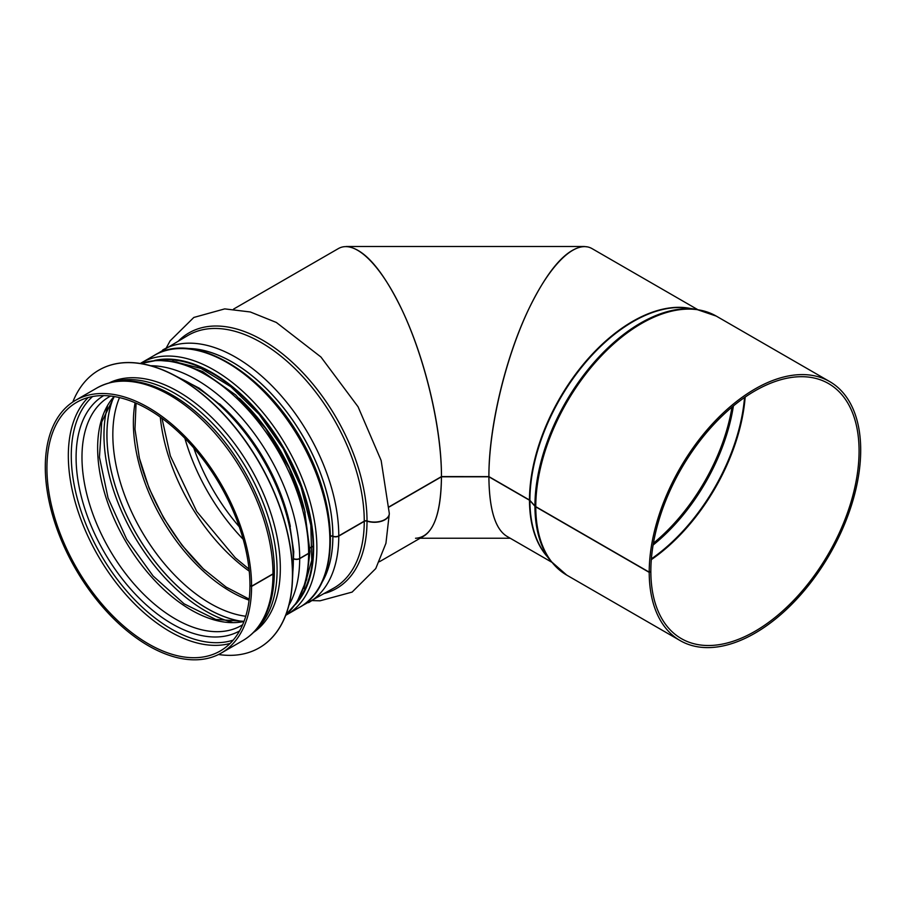 <?xml version="1.0" encoding="UTF-8"?>
<svg xmlns="http://www.w3.org/2000/svg" width="906" height="906" viewBox="0 0 906 906"><rect width="100%" height="100%" fill="white"/><g stroke="black" fill="none" stroke-linecap="round" stroke-linejoin="round"><path stroke-width="1.36" d="M697.484 309.49L592.048 248.618C575.129 238.844 548.3 265.718 526.205 314.575C504.098 363.431 488.9 429.444 488.9 476.601C488.628 428.3 505.05 358.855 528.277 310.033C548.107 269.127 566.748 247.95 584.189 246.511L346.16 246.511C363.589 247.95 382.23 269.127 402.06 310.033C425.288 358.855 441.709 428.3 441.46 476.59C441.46 429.433 426.262 363.419 404.155 314.575C382.06 265.707 355.231 238.833 338.312 248.618L233.589 309.082M379.455 561.72L423.759 536.137C435.265 528.753 441.165 508.979 441.46 476.794L389.172 506.986M650.667 571.324L650.848 571.426A147.248 85.017 -60 0 0 681.335 638.617A147.248 85.017 -60 0 0 828.582 553.611A147.248 85.017 -60 0 0 828.582 383.589A147.248 85.017 -60 0 0 715.117 423.034A147.248 85.017 -60 0 0 650.848 571.222L649.217 572.15L535.774 506.658A4.598 2.65 180 0 1 534.936 506.001L529.908 500.361A2.299 1.325 -0 0 0 529.489 500.033L488.9 476.601L441.46 476.59L389.161 506.782M274.337 572.082A4.598 2.661 -179.9 0 1 274.337 572.184A4.598 2.661 -179.9 0 1 272.989 574.064L251.585 586.42L250.135 585.378M309.965 551.505A4.598 2.661 -179.9 0 1 309.977 551.618A4.598 2.661 -179.9 0 1 308.629 553.487L299.693 558.64A4.598 2.661 -179.9 0 1 293.997 559.013M312.468 546.567L309.931 548.039M389.308 513.555A14.926 8.641 -179.9 0 1 389.308 513.668A14.926 8.641 -179.9 0 1 367.021 521.154A2.299 1.325 0.1 0 0 364.257 521.369L338.776 536.08A4.598 2.661 -179.9 0 1 332.887 536.375L332.853 536.363A2.299 1.325 0.1 0 0 330.509 536.261M166.274 347.938L170.135 340.837L193.816 317.451L224.722 308.889L250.294 311.97L276.319 322.445L320.939 357.009L358.074 406.794L381.154 460.52L389.308 513.442A14.926 8.618 180 0 1 367.021 520.939A2.299 1.325 -0 0 0 364.257 521.165L338.776 535.876A4.598 2.65 180 0 1 332.887 536.171L332.853 536.159A2.299 1.325 -0 0 0 330.497 536.058M312.468 546.375L309.931 547.836M140.849 363.555L157.18 360.282L176.432 361.89L202.616 371.573L235.673 394.959L265.515 428.266L289.308 468.175L304.654 510.633L309.977 551.403A4.598 2.65 180 0 1 308.629 553.283L299.693 558.436A4.598 2.65 180 0 1 293.997 558.809M272.989 573.86A145.866 84.213 -120 0 0 209.32 427.066A145.866 84.213 -120 0 0 96.919 387.983C117.033 377.156 140.385 378.549 166.976 392.151C178.256 398.028 189.275 405.82 200.045 415.537C243.125 453.657 274.994 520.554 274.337 571.98A4.598 2.65 180 0 1 272.989 573.86L251.585 586.216L249.954 585.276A143.567 82.888 -120 0 0 187.293 440.792A143.567 82.888 -120 0 0 76.659 402.332A143.567 82.888 -120 0 0 76.659 568.107A143.567 82.888 -120 0 0 220.226 650.995A143.567 82.888 -120 0 0 249.954 585.48M251.585 586.216A145.866 84.213 -120 0 0 187.916 439.421A145.866 84.213 -120 0 0 75.515 400.339A145.866 84.213 -120 0 0 75.504 568.775A145.866 84.213 -120 0 0 221.37 652.988A145.866 84.213 -120 0 0 251.585 586.42M650.848 571.426L649.217 572.365L535.774 506.873A4.598 2.661 179.9 0 1 534.936 506.205L529.908 500.565A2.299 1.325 -0.1 0 0 529.489 500.237L488.912 476.805C489.206 508.979 495.095 528.764 506.601 536.148L551.618 562.139M649.217 572.15A149.535 86.342 -60 0 1 714.494 421.664A149.535 86.342 -60 0 1 829.726 381.596A149.535 86.342 -60 0 1 829.726 554.268A149.535 86.342 -60 0 1 680.191 640.61A149.535 86.342 -60 0 1 649.217 572.365M507.009 536.375C495.231 529.263 489.195 509.41 488.878 476.794L441.46 476.794C440.86 516.42 432.355 536.896 415.922 538.243L415.537 538.243M584.189 246.511L587.858 246.942M109.366 382.808A144.258 83.284 60 0 1 250.452 467.768A144.258 83.284 60 0 1 253.487 632.433M72.786 402.038A160.339 92.571 60 0 1 98.89 370.135A160.339 92.571 60 0 1 259.229 462.706A160.339 92.571 60 0 1 259.229 647.847A160.339 92.571 60 0 1 218.539 654.506M98.969 370.09A160.339 92.571 60 0 1 99.06 370.044A160.339 92.571 60 0 1 259.388 462.615A160.339 92.571 60 0 1 259.388 647.756A160.339 92.571 60 0 1 259.309 647.801M193.759 447.938A143.567 82.888 -120 0 0 239.286 526.782M88.165 397.541A143.567 82.888 -120 0 0 98.063 555.752A143.567 82.888 -120 0 0 230.124 643.43M92.571 396.534A141.664 81.789 -120 0 0 100.611 554.279A141.664 81.789 -120 0 0 233.204 640.112M103.692 395.616A135.877 78.448 -120 0 0 104.235 552.196A135.877 78.448 -120 0 0 239.558 630.95M110.577 396.047L109.332 396.737A132.083 76.263 -120 0 0 109.332 549.251A132.083 76.263 -120 0 0 241.415 625.502L242.638 624.778M114.088 396.522A132.083 76.263 -120 0 0 124.994 540.202A132.083 76.263 -120 0 0 243.974 621.493M107.508 406.488A143.567 82.888 -120 0 0 133.703 535.174A143.567 82.888 -120 0 0 232.049 622.207M113.556 397.394A141.664 81.789 -120 0 0 136.251 533.702A141.664 81.789 -120 0 0 242.955 621.516M113.646 397.27A141.619 81.767 -120 0 0 136.285 533.691A141.619 81.767 -120 0 0 243.102 621.493M119.513 397.598A137.825 79.569 -120 0 0 141.381 530.746A137.825 79.569 -120 0 0 245.753 616.25M135.096 402.751A137.825 79.569 -120 0 0 249.082 600.18M138.958 456.307A143.567 82.888 -120 0 0 204.677 570.089M160.294 417.088A143.567 82.888 -120 0 0 249.263 571.188M184.881 438.289A146.942 84.836 -120 0 0 243.193 539.297M367.021 520.939A147.553 85.187 -120 0 0 295.22 365.016A147.553 85.187 -120 0 0 178.641 340.803M324.507 593.453A147.553 85.187 -120 0 0 367.021 521.154M364.257 521.165A145.866 84.213 -120 0 0 300.588 374.371A145.866 84.213 -120 0 0 188.188 335.288L156.591 354.133M301.936 605.876L334.054 587.937A145.866 84.213 -120 0 0 364.257 521.369M338.776 535.876A145.866 84.213 -120 0 0 275.107 389.082A145.866 84.213 -120 0 0 162.706 349.999M308.561 602.649A145.866 84.213 -120 0 0 338.776 536.08M332.887 536.171A142.072 82.027 -120 0 0 186.319 348.493M321.687 582.954A142.072 82.027 -120 0 0 332.887 536.375M332.853 536.159A142.016 81.993 -120 0 0 186.874 348.538M321.924 582.456A142.016 81.993 -120 0 0 332.853 536.363M325.798 501.324A140.124 80.894 -120 0 0 259.071 385.741M305.096 512.456A140.124 80.894 -120 0 0 239.32 398.323M308.629 553.283A145.866 84.213 -120 0 0 250.101 412.117A145.866 84.213 -120 0 0 140.951 363.566M285.945 614.71A145.866 84.213 -120 0 0 308.629 553.487M299.693 558.436A145.866 84.213 -120 0 0 150.736 365.73M288.957 605.151A145.866 84.213 -120 0 0 299.693 558.64M290.339 526.465A142.072 82.027 -120 0 0 219.558 403.872M274.337 572.184C274.28 592.456 269.943 609.33 261.313 622.807C256.353 630.395 250.181 636.329 242.785 640.633A145.866 84.213 -120 0 0 272.989 574.064M529.489 500.033A145.866 84.213 -60 0 1 584.359 363.091A145.866 84.213 -60 0 1 690.598 308.504M547.315 556.669A145.866 84.213 -60 0 1 529.489 500.237M733.407 405.922A143.782 83.012 -60 0 1 653.101 545.038M732.003 407.1A143.567 82.888 -60 0 1 653.407 543.226M744.539 397.496A147.134 84.949 -60 0 1 651.369 558.889M745.174 397.066A147.248 85.017 -60 0 1 651.301 559.648M535.774 506.658A149.535 86.342 -60 0 1 601.052 356.16A149.535 86.342 -60 0 1 716.284 316.103L829.726 381.596M680.191 640.61L566.748 575.117A149.535 86.342 -60 0 1 535.774 506.873M534.936 506.001A149.32 86.206 -60 0 1 589.274 368.029A149.32 86.206 -60 0 1 696.352 309.32L716.284 316.103M529.908 500.565A145.979 84.281 -60 0 0 545.514 554.37L550.905 561.244A149.32 86.206 -60 0 1 534.936 506.205M529.908 500.361A145.979 84.281 -60 0 1 583.022 365.492A145.979 84.281 -60 0 1 687.699 308.097L696.352 309.32M154.36 355.356A145.402 83.952 60 0 1 299.761 439.308A145.402 83.952 60 0 1 299.761 607.201C337.927 586.737 340.509 514.778 307.043 450.712C271.166 377.089 195.9 328.957 154.36 355.356L140.328 363.465M285.718 615.299L286.76 614.71A145.402 83.952 -120 0 0 286.772 446.805A145.402 83.952 -120 0 0 141.359 362.853M298.334 600.01A142.423 82.231 -120 0 0 283.646 448.606A142.423 82.231 -120 0 0 159.875 360.18M154.371 360.497A143.103 82.627 60 0 1 283.997 448.402A143.103 82.627 60 0 1 295.311 604.619M113.409 381.856A144.258 83.284 60 0 1 247.213 469.648A144.258 83.284 60 0 1 256.33 629.41M179.139 377.927A144.258 83.284 60 0 1 292.593 574.449M114.269 396.556L101.744 421.947L99.445 457.213L108.052 497.994L126.67 539.229L153.08 575.978L184.088 603.826L215.787 619.466L244.031 621.323M136.059 403.17L134.971 429.172L139.388 458.119L149.116 488.289L163.601 517.915L182.004 545.265L203.272 568.775L226.138 587.088L249.207 599.138M161.97 418.3L170.328 455.843L196.715 511.482L235.254 557.756L249.059 569.138M389.308 513.668L385.933 543.317L375.752 568.572L352.117 592.094L320.033 600.803L312.14 600.587M309.977 551.618L306.681 579.466L296.953 602.23L285.9 614.8M96.919 387.983L75.515 400.339M242.785 640.633L221.37 652.988M550.905 561.244L566.748 575.117M510.225 538.243L420.124 538.243M286.76 614.71L299.761 607.201M172.627 361.177L201.098 368.482L230.883 386.749L259.161 414.37L283.284 448.821L301.052 486.941L310.826 525.231L311.766 560.168L303.861 588.47M175.152 375.718L199.456 388.312L223.261 407.281L245.277 431.562L264.292 459.772L279.218 490.339L289.24 521.55L293.759 551.663L292.525 579.002"/></g></svg>
